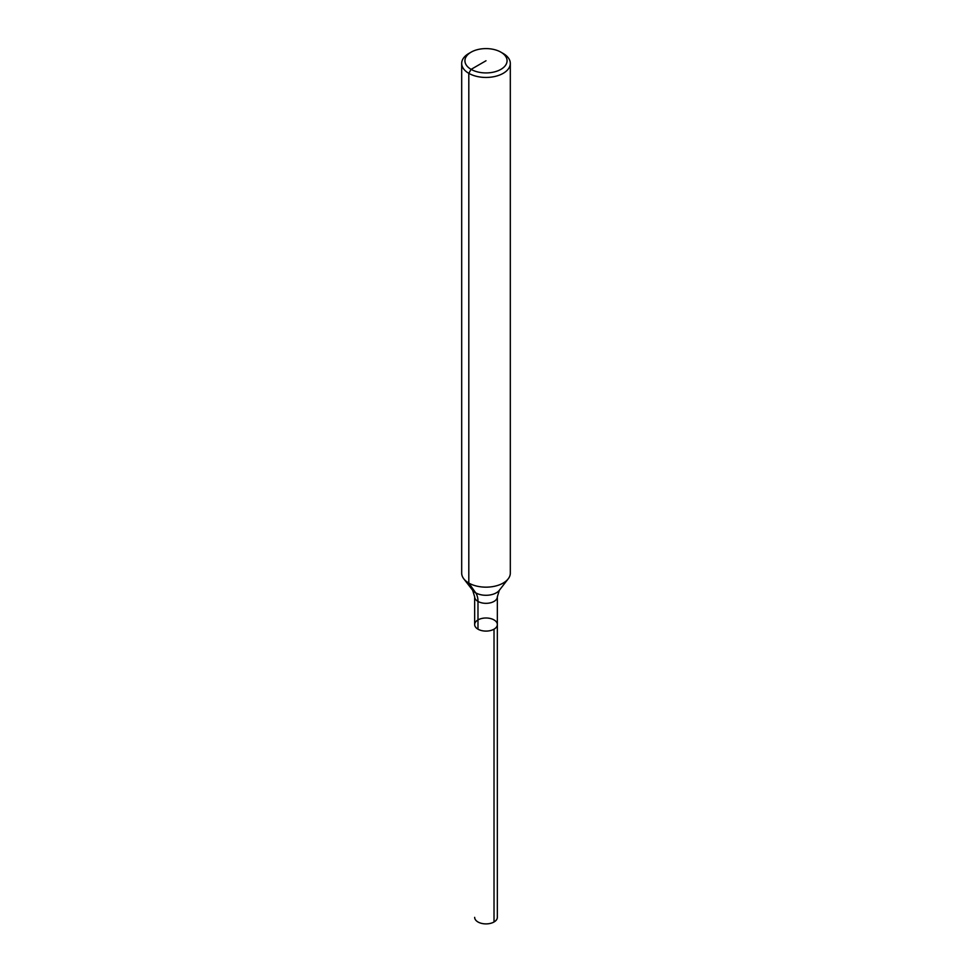 <?xml version="1.0" encoding="UTF-8"?>
<svg xmlns="http://www.w3.org/2000/svg" width="972" height="972" viewBox="0 0 972 972"><rect width="100%" height="100%" fill="white"/><g stroke="black" fill="none" stroke-linecap="round" stroke-linejoin="round"><path stroke-width="1.46" d="M503.192 53.484L500.896 52.16L503.192 53.484A24.312 14.033 180 0 1 510.312 63.411L510.312 573.128A24.312 14.033 180 0 1 508.198 578.85A24.312 14.033 180 0 1 486 587.161A24.312 14.033 180 0 1 463.802 578.85A24.312 14.033 180 0 1 461.688 573.128L461.688 63.411A24.312 14.033 180 0 1 468.808 53.484L471.104 52.16A21.068 12.162 180 0 1 500.896 52.16L500.896 52.16A21.068 12.162 180 0 1 500.896 69.364A21.068 12.162 180 0 1 471.104 69.364A21.068 12.162 180 0 1 471.104 52.16M510.312 63.411A24.312 14.033 180 0 1 486 77.444A24.312 14.033 180 0 1 461.688 63.411M497.348 596.784L499.329 590.296A14.604 8.432 180 0 1 486 595.289A14.604 8.432 180 0 1 472.671 590.296L474.652 596.784A11.348 6.549 180 0 0 486 603.333A11.348 6.549 180 0 0 497.348 596.784L497.348 624.546A11.348 6.549 180 0 1 486 631.095A11.348 6.549 180 0 1 474.652 624.546A11.348 6.549 180 0 1 481.662 618.496A11.348 6.549 180 0 1 494.019 619.917A11.348 6.549 180 0 1 497.348 624.546A11.348 6.549 180 0 1 486 631.095A11.348 6.549 180 0 1 474.652 624.546A11.348 6.549 180 0 1 477.981 619.917M497.348 624.546L497.348 917.349A11.348 6.549 180 0 1 490.338 923.4A11.348 6.549 180 0 1 477.981 921.978A11.348 6.549 180 0 1 474.652 917.349A11.348 6.549 180 0 0 481.662 923.4A11.348 6.549 180 0 0 494.019 921.978L494.019 629.176A11.348 6.549 180 0 1 481.662 630.597A11.348 6.549 180 0 1 474.652 624.546L474.652 596.784M477.981 629.176L477.981 601.413A24.312 14.033 120 0 0 475.673 592.823L468.808 583.054L468.808 73.337L471.104 69.364L486 60.762M499.329 590.296L508.198 578.85M472.671 590.296L463.802 578.85"/></g></svg>
